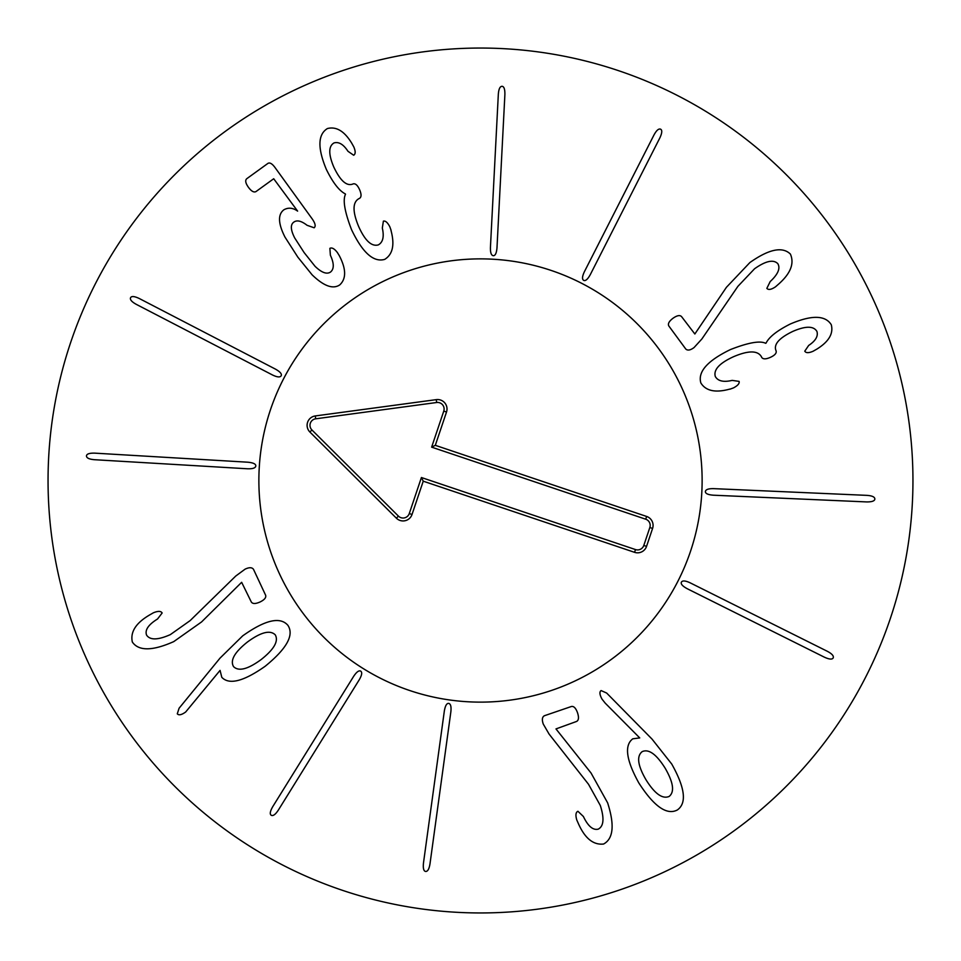 <?xml version="1.0" encoding="UTF-8"?>
<svg xmlns="http://www.w3.org/2000/svg" width="961" height="961" viewBox="0 0 961 961"><rect width="100%" height="100%" fill="white"/><g stroke="black" fill="none" stroke-linecap="round" stroke-linejoin="round"><path stroke-width="1.44" d="M247.842 462.205C253.139 462.709 255.806 463.935 255.818 465.905C255.566 467.995 252.779 468.956 247.457 468.776L94.442 459.706C89.133 459.25 86.478 457.977 86.466 455.874C86.718 453.916 89.505 453.003 94.827 453.148L247.842 462.205M275.435 369.108C280.071 371.715 281.993 373.925 281.213 375.727C280.119 377.529 277.188 377.265 272.407 374.934L136.33 304.373C131.669 301.814 129.759 299.568 130.6 297.634C131.633 295.952 134.54 296.252 139.345 298.547L275.435 369.108M337.359 252.527L339.269 255.614C346.224 268.96 346.392 278.726 339.762 284.888C332.974 289.477 323.749 286.102 312.085 274.798L297.826 257.14L284.997 237.127C278.101 223.565 277.741 214.447 283.903 209.774C288.36 207.312 292.937 207.756 297.61 211.108L273.705 178.746L255.998 191.563C253.896 192.693 251.362 191.275 248.418 187.275C245.548 183.227 244.983 180.38 246.713 178.746L267.903 163.406C269.777 162.277 272.155 163.646 275.014 167.526L311.977 218.591C315.268 223.216 315.989 226.279 314.151 227.781L307.064 225.294C301.418 220.934 297.045 219.853 293.946 222.039C290.258 224.49 290.522 229.811 294.739 238.016L304.12 252.575L315.076 266.341C321.623 272.636 326.764 274.546 330.488 272.071C334.2 269.056 334.176 263.446 330.392 255.254L329.875 248.346C331.929 247.301 334.428 248.695 337.359 252.527M391.103 230.34L390.983 230.4C394.851 244.755 392.761 254.425 384.688 259.386C373.541 262.581 362.477 252.647 351.51 229.595C344.639 211.66 342.645 199.888 345.504 194.29L345.335 193.918C339.161 190.771 332.842 182.614 326.368 169.448C317.454 148.078 317.803 134.444 327.413 128.546C336.278 126.263 344.386 131.14 351.738 143.201L353.828 146.961C355.654 151.333 355.606 154.096 353.672 155.238L347.978 151.297C343.449 144.354 338.813 141.555 334.032 142.925C328.434 146.168 328.362 154.216 333.803 167.058C340.206 180.596 346.477 186.29 352.603 184.128L353.095 183.911C355.39 183.251 357.552 185.173 359.594 189.701C361.552 194.254 361.516 197.161 359.462 198.398L358.849 198.675C352.507 202.339 352.447 211.648 358.681 226.58C365.036 240.682 371.583 246.797 378.31 244.899C382.946 242.328 384.28 236.706 382.322 228.045L383.391 221.138C385.457 220.622 387.607 222.508 389.83 226.796L391.103 230.34M496.993 247.71C496.549 253.019 495.335 255.686 493.365 255.71C491.275 255.47 490.302 252.695 490.434 247.373L498.327 94.286C498.735 88.989 499.996 86.322 502.098 86.298C504.057 86.526 504.981 89.301 504.885 94.622L496.993 247.71M590.318 274.582C587.748 279.243 585.549 281.189 583.735 280.408C581.922 279.339 582.162 276.396 584.456 271.603L653.973 134.984C656.507 130.3 658.729 128.378 660.663 129.206C662.357 130.215 662.081 133.135 659.823 137.964L590.318 274.582M701.866 338.993L694.034 347.582C690.358 350.284 687.595 350.765 685.758 349.011L668.832 325.995C667.655 323.869 669.036 321.298 672.976 318.283C677.024 315.424 679.895 314.86 681.577 316.625L694.851 333.996L726.432 287.291L749.868 262.569C768.884 249.127 782.398 246.292 790.386 254.064C794.615 263.674 790.435 273.909 777.845 284.768L775.515 286.81C771.323 289.633 768.428 290.15 766.842 288.372L770.181 281.585C778.038 274.245 780.584 268.275 777.797 263.662C773.425 259.218 765.689 260.924 754.577 268.756L737.892 286.354L701.866 338.993M729.964 389.181L729.904 389.061C715.573 393.049 705.891 391.019 700.869 382.995C697.59 371.871 707.428 360.735 730.408 349.576C748.283 342.584 760.043 340.482 765.665 343.305L766.025 343.137C769.124 336.939 777.233 330.56 790.362 323.977C811.661 314.896 825.295 315.148 831.265 324.71C833.619 333.551 828.802 341.696 816.802 349.143L813.054 351.27C808.694 353.131 805.931 353.095 804.777 351.173L808.669 345.443C815.589 340.867 818.34 336.206 816.934 331.449C813.655 325.863 805.606 325.851 792.813 331.401C779.311 337.9 773.665 344.218 775.875 350.333L776.092 350.813C776.776 353.107 774.866 355.294 770.362 357.36C765.821 359.354 762.914 359.33 761.665 357.3L761.388 356.687C757.664 350.369 748.367 350.381 733.471 356.735C719.417 363.186 713.362 369.781 715.308 376.508C717.915 381.121 723.537 382.406 732.186 380.388L739.105 381.397C739.646 383.463 737.772 385.625 733.495 387.884L729.964 389.181M713.41 495.203C708.101 494.795 705.422 493.606 705.374 491.636C705.602 489.545 708.377 488.548 713.699 488.644L866.834 495.359C872.144 495.72 874.822 496.957 874.858 499.059C874.642 501.029 871.867 501.978 866.546 501.918L713.41 495.203M687.259 588.733C682.574 586.186 680.616 584.012 681.373 582.198C682.43 580.372 685.373 580.588 690.19 582.846L827.349 651.306C832.046 653.804 833.98 656.015 833.163 657.961C832.166 659.654 829.247 659.402 824.406 657.192L687.259 588.733M233.511 666.574C238.556 671.667 247.746 669.349 261.068 659.618C274.053 649.372 278.786 641.107 275.266 634.861C270.185 629.791 260.96 632.134 247.602 641.888C234.652 652.123 229.955 660.339 233.511 666.574M220.021 658.129L242.689 635.858C265.056 619.929 280.119 616.409 287.868 625.287C294.354 635.005 286.774 648.687 265.128 666.297C243.565 681.445 229.126 685.109 221.799 677.313L220.069 670.382L185.665 712.005C181.593 714.924 178.806 715.537 177.28 713.819L179.094 708.233L220.021 658.129M235.757 576.035L245.115 569.14C249.247 567.206 252.046 567.278 253.512 569.356L265.62 595.231C266.353 597.55 264.503 599.796 260.047 601.982C255.506 604.001 252.587 603.988 251.277 601.934L241.655 582.306L201.57 621.935L173.749 641.612C152.463 651.065 138.66 651.21 132.342 642.032C130.083 631.773 136.174 622.56 150.649 614.367L153.328 612.818C158 610.884 160.931 610.932 162.145 612.986L157.544 618.992C148.402 624.65 144.739 630.008 146.565 635.077C149.988 640.29 157.916 640.134 170.337 634.62L190.134 620.614L235.757 576.035M353.624 676.376C356.579 671.943 358.933 670.189 360.675 671.114C362.393 672.34 361.901 675.247 359.21 679.835L278.366 810.075C275.447 814.52 273.056 816.249 271.206 815.252C269.597 814.099 270.125 811.216 272.78 806.603L353.624 676.376M444.33 711.056C445.231 705.806 446.661 703.248 448.631 703.38C450.697 703.8 451.43 706.659 450.841 711.945L429.999 863.807C429.147 869.056 427.669 871.615 425.567 871.459C423.633 871.062 422.936 868.215 423.489 862.918L444.33 711.056M549.103 734.108L543.265 724.065C541.788 719.741 542.16 716.966 544.382 715.741L571.411 706.491C573.801 706.011 575.831 708.101 577.525 712.762C579.051 717.483 578.714 720.39 576.528 721.471L555.975 728.918L591.063 773.052L607.616 802.819C614.74 825.006 613.394 838.737 603.58 844.034C593.141 845.175 584.636 838.124 578.054 822.856L576.792 820.021C575.375 815.168 575.747 812.261 577.921 811.276L583.387 816.502C588.024 826.196 592.961 830.412 598.198 829.151C603.748 826.304 604.445 818.412 600.301 805.462L588.516 784.272L549.103 734.108M645.96 779.719C654.717 793.75 662.441 799.324 669.156 796.429C674.742 791.924 673.409 782.506 665.144 768.175C656.399 754.241 648.747 748.715 642.2 751.622C636.458 756.115 637.708 765.485 645.96 779.719M605.202 703.128L602.006 699.115C599.616 694.707 599.304 691.86 601.093 690.575L606.643 693.037L652.051 739.117L671.739 764.043C685.097 787.888 686.959 803.204 677.313 809.991C666.838 815.469 654.021 806.483 638.873 783.035C626.176 760.103 624.145 745.364 632.77 738.817L639.738 737.916L605.202 703.128M912.95 480.5A432.45 432.45 0 0 1 264.275 855.014A432.45 432.45 0 0 1 264.275 105.986A432.45 432.45 0 0 1 912.95 480.5M258.869 480.5A221.631 221.631 0 0 1 591.315 288.564A221.631 221.631 0 0 1 591.315 672.436A221.631 221.631 0 0 1 258.869 480.5M409.278 513.558L421.411 477.521L635.485 549.572A6.559 6.559 0 0 0 643.798 545.452L649.84 527.517A6.559 6.559 0 0 0 645.708 519.204L431.633 447.141L443.766 411.104A6.559 6.559 0 0 0 436.666 402.503L315.676 418.816A6.559 6.559 0 0 0 311.929 429.963L398.431 516.117A6.559 6.559 0 0 0 409.278 513.558L412.029 514.483A9.454 9.454 0 0 1 396.376 518.171L309.886 432.018A9.454 9.454 0 0 1 315.292 415.945L436.282 399.632A9.454 9.454 0 0 1 446.517 412.029L435.309 445.327L646.633 516.453A9.454 9.454 0 0 1 652.579 528.442L646.549 546.377A9.454 9.454 0 0 1 634.56 552.323L423.236 481.185L412.029 514.483M423.236 481.185L421.411 477.521M435.309 445.327L431.633 447.141M409.794 690.551A221.631 221.631 0 0 1 333.947 314.247A221.631 221.631 0 0 1 697.758 436.702A221.631 221.631 0 0 1 409.794 690.551M634.56 552.323L635.485 549.572M646.549 546.377L643.798 545.452M652.579 528.442L649.84 527.517M646.633 516.453L645.708 519.204M446.517 412.029L443.766 411.104M436.282 399.632L436.666 402.503M315.292 415.945L315.676 418.816M309.886 432.018L311.929 429.963M396.376 518.171L398.431 516.117"/></g></svg>
